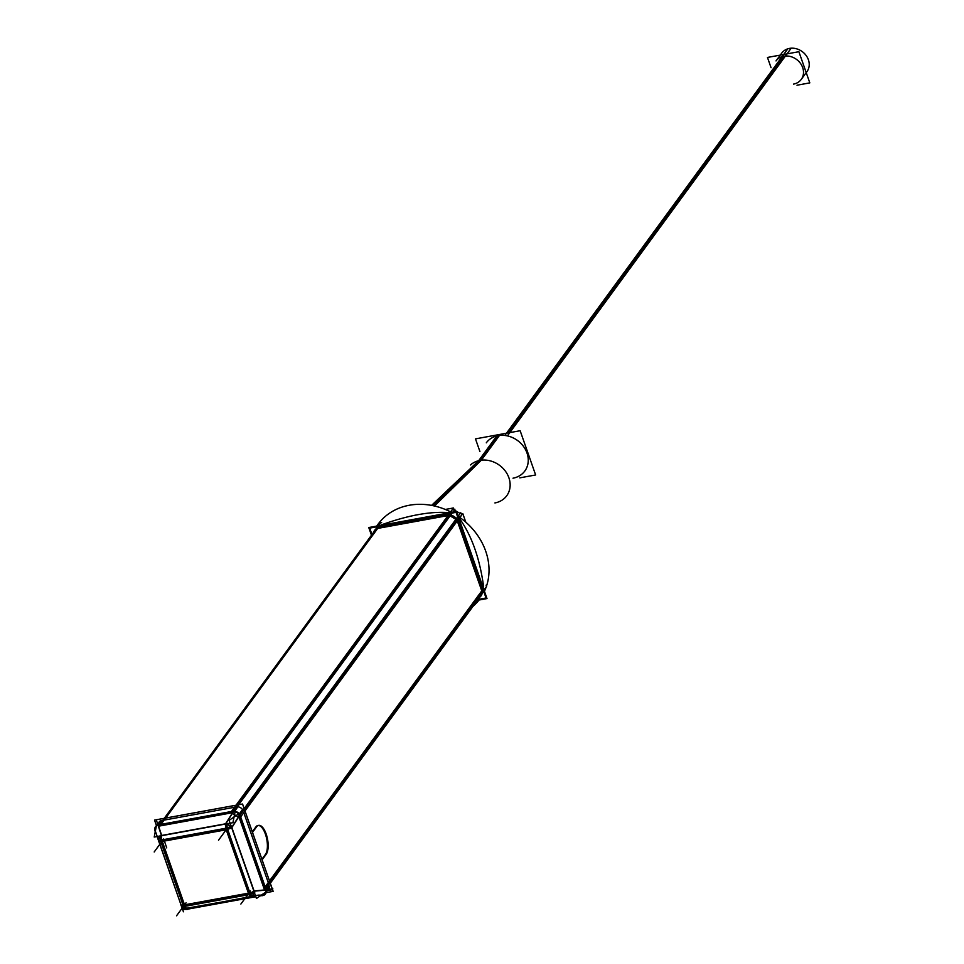 <?xml version="1.0" encoding="UTF-8"?>
<svg xmlns="http://www.w3.org/2000/svg" width="964" height="964" viewBox="0 0 964 964"><rect width="100%" height="100%" fill="white"/><g stroke="black" fill="none" stroke-linecap="round" stroke-linejoin="round"><path stroke-width="1.45" d="M486.663 442.331L486.302 442.825A23.871 20.328 36.2 0 1 498.111 435.656L480 460.394L432.92 505.666L480 460.394L498.472 435.162L480 460.394A23.871 20.328 -143.8 0 1 503.907 469.323A23.871 20.328 -143.8 0 1 508.474 492.749L509.209 491.17M525.187 470.528L524.826 471.022A23.871 20.328 -143.8 0 0 523.295 446.151A23.871 20.328 -143.8 0 0 498.111 435.656A23.871 20.328 -143.8 0 1 526.995 453.008A23.871 20.328 -143.8 0 1 513.005 478.192M471.818 463.805L470.528 464.973A23.871 20.328 36.2 0 1 480 460.394A23.871 20.328 -143.8 0 1 508.896 477.746A23.871 20.328 -143.8 0 1 494.906 502.943M449.971 512.703L453.442 507.968L445.296 509.462L453.442 507.968L449.983 512.703M448.609 512.956L448.875 512.595C430.342 511.233 407.748 515.354 381.105 524.97C407.748 515.354 430.342 511.233 448.875 512.595C430.342 511.233 407.748 515.354 381.105 524.97L381.105 524.97C407.748 515.354 430.342 511.233 448.875 512.595C430.342 511.233 407.748 515.354 381.105 524.97L380.84 525.332M377.852 527.802A9.242 7.869 -143.8 0 0 374.767 530.164A9.242 7.869 36.2 0 1 377.852 527.802A9.242 7.869 -143.8 0 0 373.454 533.719A9.242 7.869 36.2 0 1 377.852 527.802A9.242 7.869 36.2 0 0 373.454 533.719A9.242 7.869 36.2 0 1 377.852 527.802M447.115 515.005L379.334 527.38M457.755 520.476A9.242 7.869 -143.8 0 0 448.381 514.872A9.242 7.869 36.2 0 1 457.755 520.476A9.242 7.869 -143.8 0 0 448.381 514.872A9.242 7.869 36.2 0 1 457.755 520.476A9.242 7.869 36.2 0 0 448.381 514.872M481.843 588.98L458.298 521.729M481 595.945A9.242 7.869 -143.8 0 0 482.217 590.45A9.242 7.869 36.2 0 1 481 595.945M483.771 589.378L483.783 588.317L483.771 589.378M483.06 587.317L483.615 586.558C479.783 558.698 471.938 536.285 460.057 519.307C471.938 536.285 479.783 558.698 483.615 586.558C479.783 558.698 471.938 536.285 460.057 519.307L459.503 520.066L460.057 519.307C471.938 536.285 479.783 558.698 483.615 586.558C479.783 558.698 471.938 536.285 460.057 519.307L459.503 520.066M459.334 518.319L458.599 517.475M507.775 435.391L791.167 48.2A15.641 13.327 -143.8 0 0 781.732 53.104L776.008 60.925A15.641 13.327 36.2 0 1 783.756 56.213A15.641 13.327 36.2 0 1 800.265 63.106A15.641 13.327 36.2 0 1 801.265 79.397L806.976 71.589A15.641 13.327 -143.8 0 0 805.41 54.574A15.641 13.327 -143.8 0 0 787.853 48.803L505.22 434.957M481.771 590.872L457.285 520.946L481.771 590.872M455.876 519.343L450.092 515.873L455.876 519.343M448.031 515.571L377.695 528.417L165.7 818.05L377.695 528.417L448.031 515.571M234.541 807.266L161.723 820.557L158.638 824.786L161.723 820.557L234.541 807.266L161.723 820.557L158.638 824.786M449.236 515.354L237.24 804.988L449.236 515.354M456.948 519.982L244.663 810.025L456.948 519.982M258.256 825.473A15.4 6.278 -100.3 0 1 266.329 837.234A15.4 6.278 -100.3 0 1 265.449 854.393A15.4 6.278 -100.3 0 0 265.546 834.559A15.4 6.278 -100.3 0 0 256.123 826.582A15.4 6.278 -100.3 0 1 257.882 825.521M261.907 859.237L265.172 854.767L261.907 859.237M268.269 882.566L260.786 861.189L268.269 882.566M481.807 590.968L269.522 881L481.807 590.968M251.074 833.45L269.161 885.121L251.074 833.45M252.291 831.787L255.834 826.943L252.291 831.787M237.879 806.832A5.471 4.663 36.2 0 1 242.518 809.579A5.471 4.663 36.2 0 0 237.879 806.832A5.471 4.663 36.2 0 1 242.518 809.579M159.096 822.099L159.024 822.208A5.471 4.663 36.2 0 1 159.831 821.376M266.679 890.7A5.471 4.663 36.2 0 0 269.45 886.916A5.471 4.663 36.2 0 1 266.679 890.7A5.471 4.663 36.2 0 0 269.45 886.916A5.471 4.663 36.2 0 1 268.667 889.254L268.739 889.145M263.895 895.038L266.04 891.893L263.895 895.038L266.04 891.893L265.257 893.905M260.34 895.809L263.088 895.303M186.908 908.184L187.402 909.124L186.908 908.184L255.593 896.014L186.908 908.184L187.402 909.124L255.809 896.628M155.602 826.871L156.361 826.076L155.083 830.402L155.566 826.919M160.072 836.427A5.471 4.061 161.5 0 0 158.373 839.813A5.471 4.061 161.5 0 1 160.072 836.427A5.471 4.061 161.5 0 0 158.373 839.813A5.471 4.061 161.5 0 1 160.072 836.427M186.799 908.172A5.471 2.229 -100.3 0 1 184.919 906.353A5.471 2.229 -100.3 0 0 186.799 908.172A5.471 2.229 -100.3 0 1 184.919 906.353M181.931 906.365A5.471 5.459 -27.6 0 0 184.787 908.088A5.471 5.459 152.4 0 1 181.943 906.365A5.471 5.459 -27.6 0 0 184.787 908.088A5.471 5.459 -27.6 0 1 181.931 906.365A5.471 5.459 -27.6 0 0 184.787 908.088M158.566 840.789A5.471 1.808 -19.3 0 0 160.711 841.427A5.471 1.808 -19.3 0 1 158.566 840.789A5.471 1.808 -19.3 0 0 160.711 841.427A5.471 1.808 -19.3 0 1 158.566 840.789M450.525 512.173L452.779 509.088L454.936 509.257L232.89 812.628L225.781 823.762A5.471 2.229 -100.3 0 0 225.986 828.233A5.471 2.229 -100.3 0 1 225.781 823.762L161.458 835.499L158.06 825.365L161.458 835.499A5.471 2.229 79.7 0 0 161.651 839.969A5.471 2.229 79.7 0 1 161.458 835.499A5.471 2.229 79.7 0 0 161.651 839.969M519.813 477.855L535.635 474.975L520.15 430.727L475.481 438.873L479.915 451.55M431.559 505.401L478.674 460.684L497.147 435.439M434.439 505.992L481.361 460.19L499.834 434.957M458.503 516.547A63.142 53.779 -143.8 0 0 458.201 516.343A63.142 53.779 -143.8 0 1 484.434 591.257A63.142 53.779 -143.8 0 0 458.201 516.343A63.142 53.779 -143.8 0 1 458.503 516.547M451.598 512.402A63.142 53.779 -143.8 0 0 376.779 526.067A63.142 53.779 -143.8 0 1 451.598 512.402M477.385 600.331L487.001 598.572L456.514 511.51L368.766 527.537L371.465 535.237M481.398 588.667A9.242 7.869 36.2 0 1 480.795 596.234A9.242 7.869 36.2 0 0 481.398 588.667M465.793 522.163L462.792 513.595L459.033 518.728L462.792 513.595L465.793 522.163M482.108 590.607L457.611 520.668L482.108 590.607M451.176 512.185A9.242 7.869 36.2 0 1 452.188 512.306A9.242 7.869 36.2 0 0 451.176 512.185M457.804 515.198A9.242 7.869 36.2 0 1 459.358 517.138A9.242 7.869 36.2 0 0 457.804 515.198M446.308 515.427A9.242 7.869 36.2 0 1 458.274 522.621A9.242 7.869 36.2 0 0 446.308 515.427M448.26 515.041L377.768 527.911L448.26 515.041M373.586 532.321A9.242 7.869 36.2 0 1 374.55 530.441A9.242 7.869 36.2 0 1 379.744 527.585A9.242 7.869 36.2 0 0 374.55 530.441A9.242 7.869 36.2 0 0 373.586 532.321M472.89 606.464A63.142 53.779 -143.8 0 0 479.024 600.03A63.142 53.779 -143.8 0 1 472.89 606.464M796.999 85.218L809.808 82.88L798.891 51.707L767.465 57.442L771.055 67.697M371.971 534.526L369.73 528.115L456.044 512.354L486.037 597.993L478.024 599.463M377.972 527.874L160.277 825.317M381.636 522.645L380.527 522.837L158.494 826.208L232.89 812.628L225.624 824.015L232.878 812.628L225.781 823.762L161.458 835.499L158.06 825.365M486.085 585.172L486.567 586.558L264.534 889.929L238.686 816.098L460.72 512.728L461.937 514.583L459.671 517.68M457.49 520.668L239.903 817.954L230.745 812.447L448.332 515.162M460.153 513.511L454.369 510.04M252.508 832.39L256.858 826.449M157.698 824.003L156.228 819.81L242.542 804.06L272.535 889.688L267.691 890.579M265.895 854.634A15.4 6.278 79.7 0 0 267.088 837.101A15.4 6.278 79.7 0 0 258.629 825.377A15.4 6.278 79.7 0 0 256.303 827.245M266.462 853.899L262.112 859.84M482.06 590.474L264.389 887.88M483.771 591.607L483.229 592.342M480.867 595.571L270.306 883.253M156.457 825.594L154.529 820.087L242.567 804.012L273.149 891.363L266.185 892.64M269.763 886.494L266.329 891.194L239.289 813.99L242.723 809.29M256.448 898.472L229.095 820.364L239.409 813.291L266.763 891.399L256.448 898.472M251.941 896.038A5.471 3.723 -95.5 0 0 253.749 892.989M254.255 890.941L266.51 889.76A5.471 3.723 -95.5 0 1 266.51 890.7M264.22 895.026A5.471 3.723 -95.5 0 0 266.401 891.652M262.244 895.701A5.471 4.663 -143.8 0 0 265.172 894.014A5.471 4.663 -143.8 0 0 265.594 889.664L269.161 884.795M264.088 895.207L260.16 895.93M255.834 896.713L186.293 909.414M187.872 909.281A5.471 4.663 -143.8 0 1 180.955 905.124L181.051 904.991M154.638 829.45L155.325 831.39M186.028 909.389L182.69 909.45L183.425 911.799L154.722 829.341M181.895 906.943L182.533 908.956M154.758 829.004A5.471 4.061 -18.5 0 1 156.445 825.654M157.265 825.039A5.471 4.061 -18.5 0 1 158.072 824.606L158.566 826.1M158.602 826.184L161.639 835.294M158.445 839.861A5.471 4.061 -18.5 0 1 160.048 836.716M155.312 831.064L155.108 831.33A5.471 4.663 -143.8 0 1 155.529 826.979A5.471 4.663 -143.8 0 1 158.458 825.292L162.024 820.424M160.313 820.726L156.879 825.425L234.674 811.218L238.12 806.519M156.542 825.172L235.264 810.796L232.939 822.678L154.216 837.041L156.542 825.172M231.999 827.401L238.867 816.629M230.577 826.57A5.471 2.326 -147.5 0 0 226.962 824.401M225.672 823.593L232.637 812.664M240.181 814.568A5.471 2.326 -147.5 0 0 239.638 813.965M239.132 813.483A5.471 2.326 -147.5 0 0 235.192 811.122M234.577 810.929A5.471 2.326 -147.5 0 0 233.854 810.772M239.434 815.074A5.471 4.663 -143.8 0 0 233.65 811.604M225.528 824.027A5.471 2.326 76.7 0 0 225.925 828.233M231.673 827.715A5.471 1.916 163.5 0 1 227.649 829.281M231.505 825.979A5.471 1.808 -19.3 0 1 225.684 828.281L248.941 894.664M250.423 894.327A5.471 1.808 -19.3 0 0 254.749 892.363M253.869 891.11A5.471 1.687 158 0 1 249.953 892.989M252.628 896.195A5.471 2.229 79.7 0 1 249.917 892.893L183.015 905.1M183.63 906.594A5.471 2.229 79.7 0 0 185.727 908.401M181.714 906.268L184.172 908.654L181.208 905.292A5.471 5.459 152.4 0 1 180.81 904.316M264.148 895.134L258.304 895.122L182.606 909.45M181.015 904.871L181.328 905.762A5.471 1.808 160.7 0 0 181.353 905.859A5.471 1.808 160.7 0 0 185.052 906.329L161.807 839.945A5.471 1.808 160.7 0 1 158.108 839.475A5.471 1.808 160.7 0 1 158.084 839.379L158.458 840.463M161.639 835.692A5.471 2.145 82.6 0 0 161.711 839.957M160.819 841.717L227.721 829.498A5.471 2.229 -100.3 0 1 227.106 823.34M160.361 840.21A5.471 2.229 -100.3 0 1 160.205 835.547M227.191 828.004L250.447 894.387L183.546 906.606L160.289 840.222L227.191 828.004M477.999 598.27A9.242 7.869 -143.8 0 0 482.217 590.45A9.242 7.869 36.2 0 1 477.999 598.27A9.242 7.869 36.2 0 0 482.217 590.45A9.242 7.869 36.2 0 1 477.999 598.27M432.92 505.666L480 460.394M508.028 432.932L783.756 56.213A15.641 13.327 36.2 0 1 802.687 67.601A15.641 13.327 36.2 0 1 793.517 84.109M254.147 891.194L265.739 890.085L254.147 891.194L231.794 827.365L238.783 816.388L231.794 827.365A5.471 1.808 -19.3 0 1 227.625 829.221A5.471 1.808 -19.3 0 0 231.794 827.365L254.147 891.194A5.471 1.808 -19.3 0 1 249.977 893.05A5.471 1.808 -19.3 0 0 254.147 891.194M265.883 889.603L240.506 817.123L265.883 889.603M266.052 889.374L269.161 885.121L266.052 889.374L269.161 885.121L243.784 812.64M231.252 811.748L158.445 825.051L231.252 811.748M236.542 806.904L233.445 811.134L236.542 806.904M240.048 815.146L243.169 810.881L240.048 815.146M235.12 811.531L238.783 813.724L235.12 811.531M230.854 826.413A5.471 2.326 -147.5 0 0 226.986 824.087A5.471 2.326 -147.5 0 1 230.854 826.413M226.359 829.522L248.712 893.351L184.377 905.088L162.024 841.259L226.359 829.522L248.712 893.351L184.377 905.088L162.024 841.259L226.359 829.522M249.254 894.604A5.471 2.229 79.7 0 0 251.11 896.424A5.471 2.229 79.7 0 1 249.254 894.604M252.062 896.098A5.471 3.723 -95.5 0 0 254.026 892.833A5.471 3.723 -95.5 0 1 252.062 896.098M180.895 904.569A5.471 1.808 -19.3 0 0 183.064 905.256A5.471 1.808 -19.3 0 1 180.895 904.569A5.471 1.808 -19.3 0 0 183.064 905.256A5.471 1.808 -19.3 0 1 180.907 904.594L158.554 840.753M267.655 889.374L272.872 888.88M164.422 841.054L166.712 847.898M228.046 827.196L218.515 840.222M231.95 827.257A5.471 1.808 160.7 0 1 227.625 829.221A5.471 1.808 160.7 0 0 231.95 827.257M250.399 891.037L240.867 904.051M254.303 891.085A5.471 1.808 160.7 0 1 249.977 893.05A5.471 1.808 160.7 0 0 254.303 891.085M250.001 893.11L183.088 905.329L250.001 893.11M186.076 902.774L176.545 915.8M187.414 909.16L186.895 908.16L187.414 909.16M163.723 838.945L154.192 851.971M155.083 830.402L156.361 826.076L155.083 830.402M184.377 905.088L162.024 841.259M157.132 836.511L158.168 839.608L157.132 836.511M181.353 905.859L158.662 841.066M158.542 840.716L158.108 839.475"/></g></svg>
